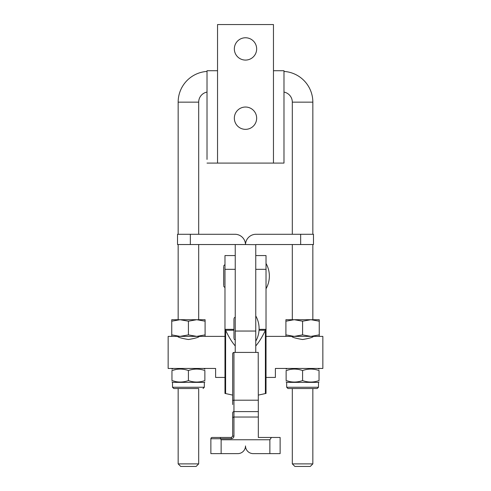 <?xml version="1.0" encoding="UTF-8"?>
<svg xmlns="http://www.w3.org/2000/svg" width="491" height="491" viewBox="0 0 491 491"><rect width="100%" height="100%" fill="white"/><g stroke="black" fill="none" stroke-linecap="round" stroke-linejoin="round"><path stroke-width="0.74" d="M205.097 321.194L205.097 336.384L224.976 336.384L224.976 377.432L215.61 377.432L215.61 368.453L168.149 368.453L168.149 336.384L171.746 336.384L171.746 321.194L180.08 319.709L188.421 321.194L196.756 319.709L205.097 319.709L205.097 321.194L196.756 319.709L171.746 319.709L171.746 321.194M285.903 321.194L285.903 319.709L294.244 319.709L285.903 321.194L285.903 336.384L266.024 336.384L266.024 377.432L275.39 377.432L275.39 368.453L322.851 368.453L322.851 336.384L319.254 336.384L319.254 321.194L310.92 319.709L302.579 321.194L302.579 334.893L310.92 336.384L319.254 334.893M266.024 263.446A25.655 25.655 0 0 1 266.024 288.745M255.762 255.572L266.024 255.572L266.024 329.344L265.392 330.24A128.274 43.871 -90 0 1 255.78 345.952L255.762 346.265M223.693 285.584L223.693 276.095L223.693 285.584M224.976 276.095L224.976 287.64L223.693 286.357M223.693 266.601L223.693 276.095L223.693 266.601M269.872 453.623L269.872 439.77L271.406 437.463L280.134 437.463L280.134 453.623L253.196 453.623A7.696 7.696 0 0 1 245.5 445.926A7.696 7.696 0 0 1 237.804 453.623L210.866 453.623L210.866 438.745A1.283 1.283 0 0 1 212.149 437.463L220.471 437.463L220.422 438.684L231.39 438.684L231.39 437.463L232.673 436.18L232.673 418.295L232.673 436.18L233.955 435.965C233.839 437.579 232.986 438.481 231.39 438.684M221.128 453.623L221.128 439.77L220.422 438.684M233.955 435.965L233.955 352.421A1.283 1.252 180 0 0 233.047 352.79L232.673 353.618L232.673 404.535M258.211 352.421L258.327 411.605L233.955 411.605A1.283 1.264 180 0 0 232.673 412.87L232.673 418.295A1.283 1.264 180 0 1 233.955 417.031L258.327 417.031L258.327 437.463L271.406 437.463M231.39 437.463L220.471 437.463M210.866 438.745A1.283 1.283 0 0 1 212.149 437.463A1.283 1.283 0 0 0 210.866 438.745L220.447 438.745M233.955 352.421L258.327 352.421M233.955 329.344L224.976 329.344L225.608 330.24A128.274 43.871 -90 0 0 235.22 345.952L235.238 346.265M235.238 255.572L224.976 255.572L224.976 393.469L225.608 393.555L225.608 330.24L233.955 330.24M235.238 345.952L235.22 352.421M235.238 352.421L255.762 352.421M232.673 395.102L225.608 393.555M258.327 411.605L258.327 417.031M259.082 329.344L266.024 329.344L266.024 393.469L265.392 393.555L265.392 330.24L259.039 330.24M255.762 345.952L255.78 352.421M258.327 395.102L265.392 393.555M233.955 338.047L233.955 319.064M255.762 315.909A25.655 25.655 0 0 1 255.762 341.208M300.658 234.275L313.485 234.275L313.485 244.536L300.658 244.536L300.658 234.275L256.02 234.275A10.52 10.52 0 0 0 245.506 244.536L190.342 244.536L190.342 234.275L234.98 234.275A10.52 10.52 0 0 1 245.494 244.536L255.799 244.665M190.342 234.275L177.515 234.275L177.515 244.536L190.342 244.536M235.238 352.286L235.238 244.794M255.762 352.286L255.762 244.794M300.658 244.536L256.02 244.536M198.419 388.534L173.796 388.534L172.513 387.252L204.324 387.252L204.324 382.379L172.513 382.379L171.96 381.943M198.683 336.384L198.683 336.716L199.321 336.384C198.671 337.36 195.044 338.403 188.434 339.514C181.787 338.403 178.147 337.354 177.515 336.384L178.159 336.716L178.159 336.384M312.841 336.384L312.841 336.716L313.485 336.384C312.835 337.36 309.207 338.403 302.591 339.514C295.95 338.403 292.311 337.354 291.679 336.384L292.317 336.716L292.317 336.384M290.107 381.648L286.124 380.593C286.124 382.52 286.124 382.52 286.124 380.593C286.124 382.52 286.124 382.52 286.124 380.593C291.623 382.52 297.11 382.52 302.579 380.593C308.078 382.52 313.565 382.52 319.04 380.593C319.04 382.52 319.04 382.52 319.04 380.593C319.04 382.52 319.04 382.52 319.04 380.593L319.04 370.533C319.04 368.606 319.04 368.606 319.04 370.533C319.04 368.606 319.04 368.606 319.04 370.533C313.565 368.606 308.078 368.606 302.579 370.533C297.11 368.606 291.623 368.606 286.124 370.533C286.124 368.606 286.124 368.606 286.124 370.533C286.124 368.606 286.124 368.606 286.124 370.533L290.181 369.465M318.487 387.252L317.204 388.534L287.959 388.534L286.676 387.252L318.487 387.252L318.487 382.379L286.676 382.379L286.124 381.943M287.959 388.534L289.917 388.534M175.944 381.648L171.96 380.593C171.96 382.52 171.96 382.52 171.96 380.593C171.96 382.52 171.96 382.52 171.96 380.593C177.466 382.52 182.947 382.52 188.421 380.593C193.92 382.52 199.401 382.52 204.876 380.593C204.876 382.52 204.876 382.52 204.876 380.593C204.876 382.52 204.876 382.52 204.876 380.593L204.876 370.533C204.876 368.606 204.876 368.606 204.876 370.533C204.876 368.606 204.876 368.606 204.876 370.533C199.401 368.606 193.92 368.606 188.421 370.533C182.947 368.606 177.466 368.606 171.96 370.533C171.96 368.606 171.96 368.606 171.96 370.533C171.96 368.606 171.96 368.606 171.96 370.533L176.017 369.465M173.028 368.453L171.96 369.183M175.753 388.534L176.877 388.534M176.564 381.759L178.159 381.967M204.876 369.183L203.814 368.453M176.379 369.398L178.159 369.158M171.96 380.593L171.96 370.533M188.421 380.593L188.421 370.533M290.721 381.759L292.317 381.967M290.543 369.398L292.317 369.158M286.124 380.593L286.124 370.533M302.579 380.593L302.579 370.533M285.903 334.893L294.244 336.384L302.579 334.893M302.579 321.194L294.244 319.709L319.254 319.709L319.254 321.194M319.254 336.384L285.903 336.384M171.746 334.893L180.08 336.384L188.421 334.893L188.421 321.194M205.097 334.893L196.756 336.384L188.421 334.893M171.746 336.384L205.097 336.384M234.342 48.922A11.158 11.158 0 0 1 245.5 37.764A11.158 11.158 0 0 1 256.658 48.922A11.158 11.158 0 0 1 245.5 60.08A11.158 11.158 0 0 1 234.342 48.922M234.342 118.19A11.158 11.158 0 0 1 245.5 107.032A11.158 11.158 0 0 1 256.658 118.19A11.158 11.158 0 0 1 245.5 129.348A11.158 11.158 0 0 1 234.342 118.19M283.982 163.08L283.982 70.735L273.462 70.729L273.462 163.086L283.982 163.086L207.024 163.086L217.538 163.086L217.538 70.729L207.024 70.729L207.018 71.428A30.786 30.786 0 0 0 178.159 102.153L178.159 234.275M207.018 159.422L207.018 70.735L217.28 70.729M273.462 70.729L273.462 24.55L217.538 24.55L217.538 70.729M283.976 70.729L273.72 70.729M198.683 234.275L198.683 102.153A10.262 10.262 0 0 1 207.018 92.075M283.982 71.428A30.786 30.786 0 0 1 312.841 102.153L312.841 234.275M283.982 92.075A10.262 10.262 0 0 1 292.317 102.153L292.317 234.275M294.882 466.45L292.317 463.885L312.841 463.885L310.275 466.45L294.882 466.45M180.725 466.45L178.159 463.885L198.683 463.885L196.118 466.45L180.725 466.45M198.683 244.536L198.683 319.709M198.683 388.534L198.683 463.885M178.159 244.536L178.159 319.709M178.159 388.534L178.159 463.885M312.841 244.536L312.841 319.709M312.841 388.534L312.841 463.885M292.317 244.536L292.317 319.709M292.317 388.534L292.317 463.885M266.024 269.326L255.762 269.326M221.128 439.77L269.872 439.77M258.327 400.202L233.955 400.202A1.283 0.853 180 0 0 232.673 401.055M224.976 269.326L235.238 269.326M255.762 331.044L235.238 331.044M292.317 102.153L312.841 102.153M198.683 102.153L178.159 102.153M224.976 264.551L223.693 265.834M235.238 340.103L233.955 338.821M235.238 317.014L233.955 318.297M287.186 368.453L286.124 369.066M286.676 387.252L286.676 382.379M172.513 387.252L172.513 382.379M204.324 387.252L203.041 388.534M204.324 382.379L204.876 382.059M318.487 382.379L319.04 382.059M317.972 368.453L319.04 369.066"/></g></svg>
